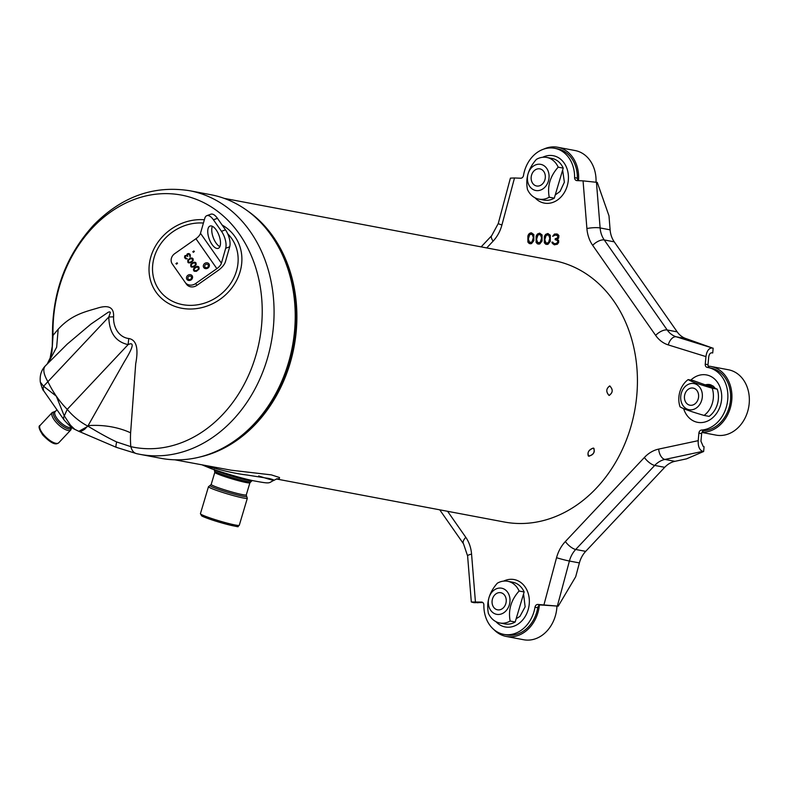 <?xml version="1.0" encoding="UTF-8"?>
<svg xmlns="http://www.w3.org/2000/svg" width="787" height="787" viewBox="0 0 787 787"><rect width="100%" height="100%" fill="white"/><g stroke="black" fill="none" stroke-linecap="round" stroke-linejoin="round"><path stroke-width="1.18" d="M224.403 447.242A132.55 107.101 -79.3 0 0 289.419 363.2A132.55 107.101 -79.3 0 0 265.76 228.141M200.232 456.922A133.023 107.485 -79.3 0 0 290.059 363.387A133.023 107.485 -79.3 0 0 246.784 210.326M276.729 478.86L279.346 478.683L279.523 477.532L271.367 474.876L231.004 470.183L174.852 459.815M224.206 198.373L553.645 260.566A133.023 107.485 100.7 0 1 634.588 411.227A133.023 107.485 100.7 0 1 504.29 522.007L276.326 478.968M593.309 448.069L593.939 448.344C594.824 452.928 592.936 455.476 588.292 455.988C587.269 452.22 588.932 449.574 593.309 448.069C595.454 451.512 593.998 454.237 588.922 456.253C586.895 452.909 588.361 450.174 593.309 448.069M609 395.408C605.872 391.867 606.079 388.709 609.64 385.945C613.162 389.27 613.034 392.428 609.236 395.438L609 395.408C605.823 391.601 606.108 388.453 609.876 385.974C613.211 389.791 612.916 392.939 609 395.408M207.394 465.953L209.745 466.819C223.488 470.941 235.992 473.685 247.246 475.053L266.173 478.043C273.63 478.811 282.494 483.887 258.657 475.919M503.818 634.381A31.677 25.587 -79.3 0 0 534.993 607.2A3.168 2.558 100.7 0 1 537.806 604.446L557.353 606.079L540.561 604.967A3.168 2.558 -79.3 0 0 537.737 607.712A31.677 25.587 100.7 0 1 506.572 634.902L503.818 634.381A31.677 25.587 -79.3 0 1 483.877 605.036A3.168 2.558 100.7 0 0 481.88 602.104A3.168 2.558 100.7 0 0 481.585 602.075L471.315 601.986L473.872 602.675L482.805 602.527M707.946 367.509A31.677 25.587 -79.3 0 1 727.69 400.13A31.677 25.587 -79.3 0 1 701.512 430.066A3.168 2.558 100.7 0 0 698.895 433.106L698.197 440.671C697.99 446.583 699.525 450.144 702.811 451.354L703.637 451.512L704.08 446.691L703.253 446.534L700.942 441.192L701.64 433.627A3.168 2.558 -79.3 0 1 704.267 430.587A31.677 25.587 100.7 0 0 730.444 400.642A31.677 25.587 100.7 0 0 710.7 368.031L707.946 367.509A31.677 25.587 -79.3 0 0 707.297 367.401A3.168 2.558 100.7 0 1 707.228 367.391A3.168 2.558 100.7 0 1 705.25 364.165L705.949 356.6L668.271 344.913A33.261 26.876 100.7 0 1 655.64 335.39L592.68 245.347A33.261 26.876 100.7 0 1 586.905 228.545L583.059 180.862L597.254 182.387L608.981 215.815L610.112 229.834A23.758 19.193 100.7 0 0 614.244 241.835L677.194 331.868A23.758 19.193 100.7 0 0 686.215 338.666L712.343 347.992C708.949 347.943 706.824 350.815 705.949 356.6M574.599 177.636L577.353 178.157A31.677 25.587 100.7 0 0 557.403 148.812L554.658 148.29A31.677 25.587 -79.3 0 1 574.599 177.636A3.168 2.558 100.7 0 0 576.596 180.567A3.168 2.558 100.7 0 0 576.891 180.607L583.059 180.862M554.658 148.29A31.677 25.587 -79.3 0 0 523.493 175.471A3.168 2.558 100.7 0 1 520.669 178.226L514.501 177.97L501.929 224.964A33.261 26.876 100.7 0 1 493.105 241.147L486.72 247.935M527.88 235.952L527.88 242.062L529.248 243.537L531.491 243.626L533.832 240.665L533.832 234.556L531.363 232.804L529.218 233.65L528.126 235.254L527.87 241.166L528.648 242.839L530.389 243.813M536.114 236.297L536.114 242.416L537.482 243.881L539.725 243.98L542.066 241.019L542.066 234.9L539.597 233.149L537.452 234.005L536.36 235.598L536.095 241.511L536.882 243.193L538.623 244.157M544.348 236.641L544.348 242.76L545.716 244.226L547.959 244.324L550.3 241.363L550.3 235.244L547.831 233.503L545.686 234.349L544.594 235.952L544.329 241.855L545.116 243.537L546.857 244.501M557.353 244.245L558.652 242.426L558.632 240.537L557.432 239.317L558.691 237.959L558.908 235.608L557.54 234.142L554.54 234.014L552.641 236.287L555.583 234.998L557.757 235.795L557.56 237.91L555.228 238.746L555.15 239.691L557.511 240.497L557.717 242.386L555.711 243.714L553.674 243.39L552.848 242.18L551.913 242.14L552.041 242.849L554.294 244.826L557.353 244.245M528.343 239.022L529.69 234.615L532.169 234.251L533.36 237.595L532.012 242.002L529.543 242.366L528.343 239.022M536.577 239.376L537.924 234.959L540.403 234.595L541.594 237.94L540.246 242.347L537.777 242.721L536.577 239.376M544.811 239.72L546.158 235.313L548.637 234.939L549.828 238.284L548.48 242.701L546.011 243.065L544.811 239.72M711.015 384.892A15.238 12.317 -79.3 0 0 707.759 385.207M577.353 178.157A3.168 2.558 -79.3 0 0 578.425 180.666M713.16 348.149L712.717 352.97L711.891 352.812C710.199 352.792 709.136 354.229 708.693 357.121L708.005 364.686A3.168 2.558 -79.3 0 0 709.766 367.854M501.929 224.964A9.503 0.521 -165 0 1 498.25 223.547L510.399 178.128L514.501 177.97M703.637 451.512L686.52 458.851L674.902 461.33A23.758 19.193 100.7 0 0 664.71 467.321L585.695 551.362A23.758 19.193 100.7 0 0 579.389 562.921L575.7 576.733L558.17 606.236M477.807 602.842L477.925 602.321M528.126 235.254L528.156 236.002M528.589 234.329L528.402 235.303M529.218 233.65L528.864 234.388M530.222 232.991L529.494 233.709M531.589 232.863L530.497 233.041M531.255 233.975L532.956 234.792L533.576 236.228L533.488 239.287L532.287 242.052L530.458 242.642M539.823 233.208L537.728 234.054L536.39 236.346M539.488 234.319L541.19 235.136L541.81 236.582L541.722 239.632L540.521 242.406L538.692 242.996M548.057 233.562L545.962 234.398L544.624 236.7M547.722 234.674L549.424 235.49L550.044 236.926L549.956 239.976L548.755 242.75L546.916 243.34M556.468 233.906L554.028 234.506L552.927 236.297M556.33 235.038L558.032 235.854L558.298 237.035L557.422 238.412L555.504 238.805L555.425 239.701M555.897 239.72L557.786 240.547L557.993 242.435L556.95 243.567L554.589 243.665M552.868 242.219L552.189 242.189L552.622 243.616L554.451 244.836M128.753 338.518A22.43 18.121 100.7 0 1 113.584 316.827C114.135 307.314 108.557 304.48 96.84 308.327C84.032 312.055 71.096 315.115 58.179 329.241A146.667 5.834 134.1 0 0 53.044 335.41L52.473 336.079C52.07 292.636 65.833 255.598 93.761 224.964C121.798 196.543 153.74 185.132 189.588 190.71L210.749 194.704A134.134 108.38 100.7 0 1 271.397 235.539A134.134 108.38 100.7 0 1 278.303 388.748A134.134 108.38 100.7 0 1 160.981 458.319L139.83 454.325A134.134 108.38 100.7 0 1 136.712 453.686C133.869 453.037 131.901 450.695 130.829 446.652A146.667 114.666 -17.3 0 1 130.612 432.82L135.698 363.781C138.689 348.198 136.367 339.777 128.753 338.518L128.104 344.617C115.63 341.833 109.196 332.626 108.793 317.004L110.357 312.498L109.826 311.849L108.399 312.134L90.948 324.087L67.22 344.116L45.193 366.034C41.249 370.234 39.625 375.596 40.324 382.118L43.58 386.26L56.33 396.205L64.16 415.703L70.476 425.226L74.765 429.348C72.02 428.148 68.39 424.931 63.885 419.687L63.511 417.582L67.239 409.358C72.975 416.254 79.792 421.822 87.691 426.062L84.691 429.259L81.523 431.158L78.749 431.276L74.765 429.348M130.612 432.82A55.424 33.162 3.3 0 0 88.095 425.639L88.055 426.229C99.378 433.096 108.921 438.349 116.673 441.96L130.829 446.652A128.32 103.677 -79.3 0 0 260.084 285.799A128.32 103.677 -79.3 0 0 93.082 227.227A128.32 103.677 -79.3 0 0 92.404 227.935A128.32 103.677 -79.3 0 0 53.044 335.41L51.952 352.045L50.23 358.577L47.83 363.22M45.508 365.729C42.646 368.69 43.452 374.022 47.928 381.734A118.296 95.581 -79.3 0 0 56.33 396.195A118.296 95.581 -79.3 0 0 56.605 396.589A118.296 95.581 -79.3 0 0 67.239 409.358L128.104 344.617C134.547 341.509 133.318 347.165 124.395 361.617L88.095 425.639A186.745 145.989 -17.3 0 0 88.055 426.229L78.808 431.315L116.25 447.311L136.712 453.686M222.141 225.052A48.233 42.773 144.3 0 1 220.34 299.109A48.233 42.773 144.3 0 1 149.697 276.906A48.233 42.773 144.3 0 1 204.364 219.76M58.179 329.241L56.644 347.195L48.44 362.581M113.584 316.827L108.793 317.004L43.58 386.26L43.108 388.444L43.708 390.824C43.01 390.578 41.878 387.676 40.324 382.118M701.935 432.457L716.072 435.122A33.261 26.876 -79.3 0 0 747.65 411.542A33.261 26.876 -79.3 0 0 728.408 369.762L710.995 366.476A33.261 26.876 100.7 0 1 730.228 408.256A33.261 26.876 100.7 0 1 702.053 432.201M708.152 366.132A33.261 26.876 100.7 0 1 710.995 366.476M713.445 386.279A14.255 11.52 -79.3 0 0 713.425 386.279L704.522 384.597M717.223 389.142A21.219 17.147 100.7 0 1 709.107 416.382L704.06 415.428C691.025 411.621 683.027 408.758 680.037 406.83A21.219 17.147 -79.3 0 1 679.899 391.71A21.219 17.147 -79.3 0 1 688.163 379.59L693.199 380.544L717.223 389.142L712.186 388.188C699.053 384.351 691.045 381.479 688.163 379.59M681.365 393.008A13.3 10.752 100.7 0 1 695.314 383.928A13.3 10.752 100.7 0 1 701.689 400.288A13.3 10.752 100.7 0 1 687.74 409.358A13.3 10.752 100.7 0 1 681.365 393.008M704.06 415.428A21.219 17.147 -79.3 0 0 712.186 388.188M684.877 394.267A8.706 7.034 -79.3 0 0 689.914 405.207A8.706 7.034 -79.3 0 0 698.177 399.029A8.706 7.034 -79.3 0 0 693.14 388.089A8.706 7.034 -79.3 0 0 684.877 394.267M225.692 248.279A12.671 5.558 -110.2 0 0 221.481 231.299L213.434 219.799A12.671 5.558 -110.2 0 0 206.833 215.668A12.671 5.558 -110.2 0 0 204.768 218.353L200.488 233.286A7.919 3.66 145 0 1 195.953 238.717L174.734 253.64A7.919 7.024 -35.7 0 0 172.274 263.95L185.152 282.356A7.919 7.024 -35.7 0 0 185.191 282.425A7.919 7.024 -35.7 0 0 195.648 283.556L196.927 285.347L218.156 270.423A12.671 5.853 145 0 0 225.416 261.737L229.696 246.803L225.692 248.279L221.413 263.202A7.919 3.66 -35 0 1 216.868 268.642L195.648 283.556M196.455 271.318L199.121 269.016L198.954 267.127L197.773 266.38L195.648 266.872L193.602 268.888L194.281 271.269L196.455 271.318M193.504 267.098L196.17 264.796L196.002 262.907L194.822 262.16L192.697 262.651L190.651 264.668L191.33 267.049L193.504 267.098M190.552 262.878L193.218 260.576L193.051 258.687L191.871 257.949L189.756 258.431L187.7 260.448L188.388 262.828L190.552 262.878M188.969 253.552L187.237 253.906L186.785 255.372L184.994 255.627L184.492 257.27L185.565 258.805L187.276 258.893L185.604 257.92L185.132 256.532L186.125 255.834L187.808 256.365L187.267 254.89L188.309 254.014L189.756 255.145L190.1 257.044L190.375 254.85L188.162 253.581L186.952 254.427L186.873 255.49L184.709 256.159L184.994 258.215M197.626 269.921L195.186 270.915L194.094 269.823L194.507 268.534L196.602 267.059L198.403 267.511L198.216 269.361L196.209 270.954L194.32 270.384M194.674 265.701L192.244 266.695L191.152 265.603L191.556 264.314L193.651 262.838L195.451 263.301L195.265 265.14L193.258 266.734L191.369 266.163M191.723 261.491L189.293 262.484L188.201 261.392L188.614 260.094L190.71 258.628L192.5 259.08L192.313 260.93L190.306 262.514L188.418 261.943M216.199 229.922A11.874 5.214 -110.2 0 0 210.021 226.056A11.874 5.214 -110.2 0 0 208.26 235.746A11.874 5.214 -110.2 0 0 214.881 247.521A11.874 5.214 -110.2 0 0 218.215 248.348A11.874 5.214 -110.2 0 0 220.399 241.127A11.874 5.214 -110.2 0 0 216.199 229.922M212.382 226.292A11.874 5.214 -110.2 0 0 212.923 236.651A11.874 5.214 -110.2 0 0 218.884 246.046A11.874 5.214 -110.2 0 0 219.868 246.636M206.833 215.668L210.837 214.202A12.671 5.558 69.8 0 1 217.438 218.324L225.485 229.834A12.671 5.558 69.8 0 1 229.696 246.803M196.927 285.347A7.919 7.024 144.3 0 1 186.47 284.205A7.919 7.024 144.3 0 1 186.43 284.146L185.24 282.484M193.484 270.118L193.828 270.826M193.474 269.41L193.563 270.236M193.602 268.888L193.563 269.528M193.917 268.387L193.691 269.006M194.664 267.57L194.261 268.17M195.648 266.872L194.743 267.688M196.268 266.586L195.737 266.99M197.242 266.331L196.75 266.567M198.442 266.626L197.862 266.498M198.403 267.511L198.698 268.633L197.704 270.039M196.032 262.976L194.379 262.228L191.792 263.468L190.739 264.786L190.877 266.606M195.451 263.301L195.747 264.412L194.753 265.829M193.081 258.756L191.428 258.008L188.841 259.248L187.788 260.566L187.926 262.386M192.5 259.08L192.795 260.192L191.802 261.609M187.021 258.53L185.604 257.92M189.352 254.565L190.1 257.044M189.913 254.201L189.057 253.67M539.361 605.262A33.261 26.876 100.7 0 1 537.855 612.876A33.261 26.876 100.7 0 1 506.277 636.457L523.699 639.742A33.261 26.876 -79.3 0 0 555.278 616.162A33.261 26.876 -79.3 0 0 556.95 606.177M506.277 636.457A33.261 26.876 100.7 0 1 493.941 629.63M515.19 622.005A21.219 17.147 100.7 0 1 504.841 623.934L499.804 622.989A21.219 17.147 -79.3 0 0 510.143 621.051L515.19 622.005L524.152 591.962A21.219 17.147 100.7 0 0 514.826 582.803A21.219 17.147 100.7 0 0 512.721 582.232L507.674 581.278A21.219 17.147 -79.3 0 0 497.325 583.206C489.248 592.336 486.258 602.35 488.373 613.26A21.219 17.147 -79.3 0 0 499.804 622.989M510.143 621.051C508.077 610.014 511.058 599.999 519.105 591.007L524.152 591.962M502.942 588.558A13.3 10.752 100.7 0 1 509.317 604.908A13.3 10.752 100.7 0 1 495.367 613.978A13.3 10.752 100.7 0 1 488.993 597.628A13.3 10.752 100.7 0 1 502.942 588.558M519.105 591.007A21.219 17.147 -79.3 0 0 509.779 581.849A21.219 17.147 -79.3 0 0 507.674 581.278M501.634 592.945A8.706 7.034 -79.3 0 0 500.768 592.709A8.706 7.034 -79.3 0 0 492.239 599.96A8.706 7.034 -79.3 0 0 497.541 609.827A8.706 7.034 -79.3 0 0 505.805 603.649A8.706 7.034 -79.3 0 0 501.634 592.945M596.034 182.161A33.261 26.876 -79.3 0 0 575.12 150.543L557.698 147.258A33.261 26.876 100.7 0 1 578.514 180.676M543.719 149.117A33.261 26.876 100.7 0 1 557.698 147.258M549.228 197.212C547.162 186.175 550.143 176.16 558.19 167.169A21.219 17.147 -79.3 0 0 546.758 157.439L551.805 158.394A21.219 17.147 100.7 0 1 563.226 168.113L554.274 198.167A21.219 17.147 100.7 0 1 543.925 200.095L538.888 199.141A21.219 17.147 -79.3 0 0 549.228 197.212L554.274 198.167M538.888 199.141A21.219 17.147 -79.3 0 1 536.773 198.57A21.219 17.147 -79.3 0 1 527.457 189.421C525.342 178.501 528.333 168.487 536.409 159.368A21.219 17.147 -79.3 0 1 546.758 157.439M534.442 190.139A13.3 10.752 100.7 0 1 528.077 173.789A13.3 10.752 100.7 0 1 542.027 164.709A13.3 10.752 100.7 0 1 548.401 181.059A13.3 10.752 100.7 0 1 534.442 190.139M558.19 167.169L563.226 168.113M535.75 185.752A8.706 7.034 -79.3 0 0 536.616 185.988A8.706 7.034 -79.3 0 0 544.889 179.81A8.706 7.034 -79.3 0 0 539.852 168.871A8.706 7.034 -79.3 0 0 531.441 175.58A8.706 7.034 -79.3 0 0 535.75 185.752M209.44 466.337L212.333 469.042M201.462 515.613A18.908 1.417 16.6 0 0 214.664 520.787A18.908 1.417 16.6 0 0 233.916 525.962M200.429 513.695L201.688 515.869C201.787 516.006 204.325 517.541 217.635 521.712C233.267 525.913 239.986 527.477 237.792 526.395L239.287 525.273A20.275 1.515 -163.4 0 1 235.343 525.027A20.275 1.515 -163.4 0 1 213.464 519.086A20.275 1.515 -163.4 0 1 200.429 513.695L208.486 486.681A20.275 1.515 16.6 0 0 221.521 492.072A20.275 1.515 16.6 0 0 243.399 498.014A20.275 1.515 16.6 0 0 247.334 498.26L246.557 496.144A19.232 1.436 16.6 0 1 243.045 496.243A19.232 1.436 16.6 0 1 220.734 490.094A19.232 1.436 16.6 0 1 210.306 485.333L211.201 484.438A18.308 1.367 16.6 0 0 222.967 489.307A18.308 1.367 16.6 0 0 242.73 494.679A18.308 1.367 16.6 0 0 246.292 494.895L249.902 482.795A18.308 1.367 16.6 0 1 246.341 482.569A18.308 1.367 16.6 0 1 226.577 477.197A18.308 1.367 16.6 0 1 214.812 472.328L214.566 471.108A19.055 1.426 16.6 0 0 227.846 476.322A19.055 1.426 16.6 0 0 247.275 481.546A19.055 1.426 16.6 0 0 250.778 481.91L252.243 480.493M214.802 469.937A19.891 1.485 16.6 0 0 229.627 475.427A19.891 1.485 16.6 0 0 248.338 480.385A19.891 1.485 16.6 0 0 252.204 480.621M447.596 511.304L465.796 537.324A33.261 26.876 100.7 0 1 471.57 554.127L475.417 601.809M543.974 604.701L556.547 557.708A33.261 26.876 100.7 0 1 565.371 541.525L644.386 457.483A33.261 26.876 100.7 0 1 658.66 449.102L698.197 440.671M690.838 380.091A24.112 19.478 100.7 0 1 711.261 376.639A24.112 19.478 100.7 0 1 721.728 396.992A24.112 19.478 100.7 0 1 705.427 421.862A24.112 19.478 100.7 0 1 683.618 408.64M542.696 157.272A24.112 19.478 100.7 0 1 568.214 173.937A24.112 19.478 100.7 0 1 548.588 203.321A24.112 19.478 100.7 0 1 535.042 197.812M503.611 581.111A24.112 19.478 100.7 0 1 509.887 579.35A24.112 19.478 100.7 0 1 527.87 610.643A24.112 19.478 100.7 0 1 495.958 621.661M705.555 384.794A15.238 12.317 100.7 0 1 710.031 384.627L713.258 386.132L715.422 388.503M493.105 241.147A9.503 3.473 -136.8 0 1 491.678 235.677L481.152 246.882M708.005 364.686L705.25 364.165M698.895 433.106L701.64 433.627M712.343 347.992L676.22 336.787L686.215 338.666M668.271 344.913A9.503 5.578 -72.8 0 1 676.22 336.787A23.758 19.193 100.7 0 1 667.199 329.979L604.249 239.946A23.758 19.193 100.7 0 1 600.117 227.945L596.438 182.23M655.64 335.39A9.503 4.397 -35 0 1 667.199 329.979L677.194 331.868M592.68 245.347A9.503 4.397 -35 0 1 604.249 239.946L614.244 241.835M586.905 228.545A9.503 1.79 -4.6 0 1 600.117 227.945L610.112 229.834M701.512 430.066L704.267 430.587M540.561 604.967L537.806 604.446M481.585 602.075L482.175 602.183M557.353 606.079L569.404 561.033L579.389 562.921M556.547 557.708A9.503 0.521 15 0 0 569.404 561.033A23.758 19.193 100.7 0 1 575.7 549.474L654.715 465.432A23.758 19.193 100.7 0 1 664.907 459.441L702.811 451.354M565.371 541.525A9.503 3.473 43.2 0 0 575.7 549.474L585.695 551.362M644.386 457.483A9.503 3.473 43.2 0 0 654.715 465.432L664.71 467.321M658.66 449.102A9.503 5.302 78 0 0 664.907 459.441L674.902 461.33M537.737 607.712L534.993 607.2M465.796 537.324A9.503 4.397 145 0 0 463.504 543.807L467.606 555.927L471.315 601.986M471.57 554.127A9.503 1.79 175.4 0 0 467.606 555.927M189.588 190.71A134.134 108.38 100.7 0 1 271.21 342.62A134.134 108.38 100.7 0 1 139.83 454.325L136.525 453.637M116.673 441.96C115.758 445.717 115.709 447.498 116.515 447.291M227.718 233.818A44.475 39.429 144.3 0 1 213.671 299.149A44.475 39.429 144.3 0 1 153.14 275.755A44.475 39.429 144.3 0 1 203.42 223.055M195.953 238.717L216.868 268.642M191.949 275.529A3.168 2.804 144.3 0 1 189.923 280.418A3.168 2.804 144.3 0 1 186.716 276.749A3.168 2.804 144.3 0 1 191.949 275.529M208.791 263.684A3.168 2.804 144.3 0 1 206.765 268.574A3.168 2.804 144.3 0 1 203.548 264.914A3.168 2.804 144.3 0 1 208.791 263.684M176.76 264.157A3.168 2.804 144.3 0 1 175.914 263.576L176.76 264.157M193.602 252.322A3.168 2.804 144.3 0 1 192.756 251.732L193.602 252.322M200.488 233.286L221.413 263.202M213.434 219.799L217.438 218.324M225.485 229.834L221.481 231.299M191.152 276.581A1.899 1.682 144.3 0 1 188.801 279.424A1.899 1.682 144.3 0 1 188.654 276.473A1.899 1.682 144.3 0 1 191.152 276.581M207.994 264.737A1.899 1.682 144.3 0 1 205.643 267.58A1.899 1.682 144.3 0 1 205.496 264.639A1.899 1.682 144.3 0 1 207.994 264.737M177.026 262.966A1.899 1.682 144.3 0 1 176.878 262.789L177.537 263.311A1.899 1.682 144.3 0 1 177.026 262.966M193.868 251.122A1.899 1.682 144.3 0 1 193.72 250.945L194.379 251.476A1.899 1.682 144.3 0 1 193.868 251.122M40.157 425.344A12.74 4.653 43.2 0 0 43.983 435.103A12.74 4.653 43.2 0 0 55.916 443.327A12.74 4.653 43.2 0 0 58.73 442.796C56.91 443.996 53.86 446.367 42.842 435.063C38.996 429.279 38.11 426.042 40.157 425.344L52.257 412.477A12.74 4.653 43.2 0 0 56.074 422.235A12.74 4.653 43.2 0 0 68.016 430.459A12.74 4.653 43.2 0 0 70.82 429.928L71.735 427.41M71.617 427.311A11.913 4.348 -136.8 0 1 68.518 428.876A11.913 4.348 -136.8 0 1 56.093 419.648A11.913 4.348 -136.8 0 1 55.346 411.463M56.821 409.899L55.129 411.69A11.185 4.083 43.2 0 0 58.484 420.258A11.185 4.083 43.2 0 0 68.961 427.479A11.185 4.083 43.2 0 0 71.332 427.105M202.397 465.009L211.851 468.914C229.745 474.797 243.754 478.781 253.876 480.857C271.82 484.202 267.974 483.002 274.083 480.247L277.014 478.811M214.566 471.108L214.074 469.259M250.778 481.91L249.902 482.795M211.201 484.438L214.812 472.328M246.292 494.895L246.557 496.144M208.486 486.681L210.316 485.333M239.287 525.273L247.334 498.26M555.238 194.94L560.069 191.428L564.368 182.21L562.646 170.09M523.562 593.939L525.136 606.807L519.981 616.319L516.154 618.779M498.25 223.547L491.678 235.677M439.736 509.819L463.504 543.807M47.151 364.096L50.142 358.055L52.267 346.241L52.473 336.079M43.708 390.824L63.885 419.687M185.191 282.425L186.47 284.205M52.257 412.477L55.405 411.404M58.73 442.796L70.82 429.928"/></g></svg>

